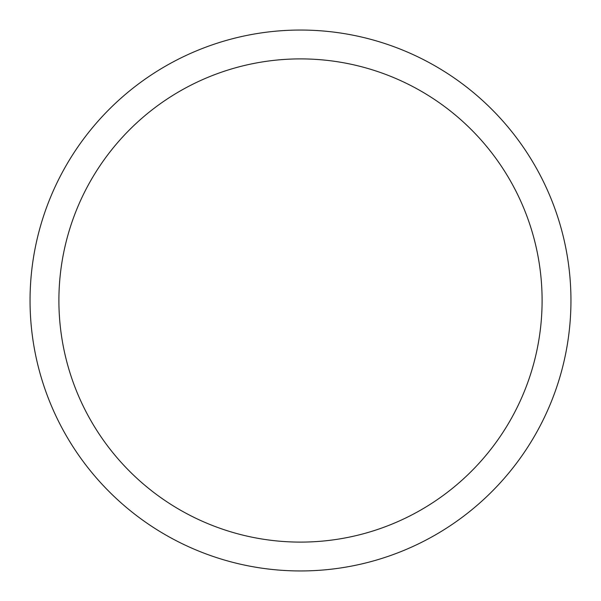 <?xml version="1.0" encoding="UTF-8"?>
<svg xmlns="http://www.w3.org/2000/svg" width="601" height="601" viewBox="0 0 601 601"><rect width="100%" height="100%" fill="white"/><g stroke="black" fill="none" stroke-linecap="round" stroke-linejoin="round"><path stroke-width="0.9" d="M570.95 300.5A270.45 270.45 0 0 0 300.5 30.05A270.45 270.45 0 0 0 30.05 300.5A270.45 270.45 0 0 0 300.5 570.95A270.45 270.45 0 0 0 570.95 300.5M542.102 300.5A241.602 241.602 0 0 0 300.5 58.898A241.602 241.602 0 0 0 58.898 300.5A241.602 241.602 0 0 0 300.5 542.102A241.602 241.602 0 0 0 542.102 300.5"/></g></svg>
